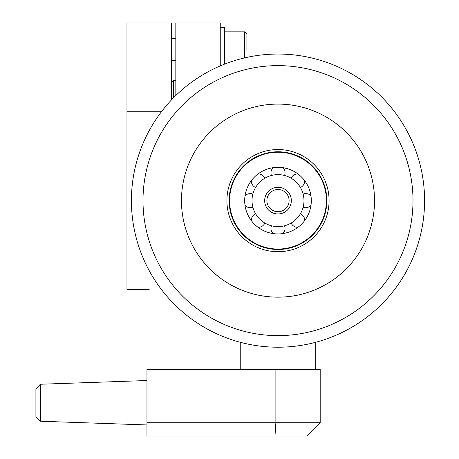 <?xml version="1.0" encoding="UTF-8"?>
<svg xmlns="http://www.w3.org/2000/svg" width="459" height="459" viewBox="0 0 459 459"><rect width="100%" height="100%" fill="white"/><g stroke="black" fill="none" stroke-linecap="round" stroke-linejoin="round"><path stroke-width="0.69" d="M149.181 289.468L126.971 289.468L126.971 111.789L161.402 111.789M171.391 100.022L171.391 22.95L126.971 22.95L126.971 111.789M291.322 200.629A13.328 13.328 0 0 0 277.999 187.301A13.328 13.328 0 0 0 264.671 200.629A13.328 13.328 0 0 0 277.999 213.951A13.328 13.328 0 0 0 291.322 200.629M289.101 200.629A11.102 11.102 0 0 1 277.999 211.731A11.102 11.102 0 0 1 266.891 200.629A11.102 11.102 0 0 1 277.999 189.521A11.102 11.102 0 0 1 289.101 200.629M220.251 65.895L220.251 22.95L175.831 22.95L175.831 95.512M220.251 27.391L224.692 27.391L224.692 64.076M175.831 60.708L171.391 60.708M175.831 38.499L171.391 38.499M244.681 57.88L244.681 31.832L224.692 31.832M246.902 49.601L246.902 34.052L244.681 31.832M173.611 97.715L173.611 80.698L171.391 82.918M173.611 80.698L175.831 80.698M277.999 167.311A33.312 33.312 0 0 1 311.311 200.629A33.312 33.312 0 0 1 277.999 233.941A33.312 33.312 0 0 1 244.681 200.629A33.312 33.312 0 0 1 277.999 167.311M326.86 200.629A48.861 48.861 0 0 0 277.999 151.768A48.861 48.861 0 0 0 229.133 200.629A48.861 48.861 0 0 0 277.999 249.489A48.861 48.861 0 0 0 326.86 200.629M300.41 187.479A7.051 7.051 0 0 0 304.673 180.668A33.312 33.312 0 0 1 310.972 195.878A7.051 7.051 0 0 0 303.141 194.077M284.546 175.481A7.051 7.051 0 0 0 282.744 167.655A33.312 33.312 0 0 1 297.954 173.955A7.051 7.051 0 0 0 291.149 178.218M264.849 178.218A7.051 7.051 0 0 0 258.038 173.955A33.312 33.312 0 0 1 273.248 167.655A7.051 7.051 0 0 0 271.447 175.481M252.852 194.077A7.051 7.051 0 0 0 245.02 195.878A33.312 33.312 0 0 1 251.32 180.668A7.051 7.051 0 0 0 255.583 187.479M303.141 207.175A7.051 7.051 0 0 0 310.972 205.38A33.312 33.312 0 0 1 304.673 220.584A7.051 7.051 0 0 0 300.41 213.779M291.149 223.04A7.051 7.051 0 0 0 297.954 227.303A33.312 33.312 0 0 1 282.744 233.602A7.051 7.051 0 0 0 284.546 225.776A7.051 7.051 0 0 1 285.05 228.387M270.948 228.387A7.051 7.051 0 0 1 271.447 225.776A7.051 7.051 0 0 0 273.248 233.602A33.312 33.312 0 0 1 258.038 227.303A7.051 7.051 0 0 0 264.849 223.04M255.583 213.779A7.051 7.051 0 0 0 251.32 220.584A33.312 33.312 0 0 1 245.02 205.38A7.051 7.051 0 0 0 252.852 207.175M277.999 174.644A25.985 25.985 0 0 0 252.014 200.629A25.985 25.985 0 0 0 277.999 226.614A25.985 25.985 0 0 0 303.984 200.629A25.985 25.985 0 0 0 277.999 174.644M277.999 149.548A51.081 51.081 0 0 0 226.912 200.629A51.081 51.081 0 0 0 277.999 251.71A51.081 51.081 0 0 0 329.08 200.629A51.081 51.081 0 0 0 277.999 149.548M277.999 297.162A96.533 96.533 0 0 0 374.527 200.629A96.533 96.533 0 0 0 277.999 104.095A96.533 96.533 0 0 0 181.466 200.629A96.533 96.533 0 0 0 277.999 297.162M277.999 335.627A135.003 135.003 0 0 0 412.997 200.629A135.003 135.003 0 0 0 277.999 65.626A135.003 135.003 0 0 0 142.996 200.629A135.003 135.003 0 0 0 277.999 335.627M277.999 54.042A146.582 146.582 0 0 0 131.412 200.629A146.582 146.582 0 0 0 277.999 347.211A146.582 146.582 0 0 0 424.581 200.629A146.582 146.582 0 0 0 277.999 54.042M40.352 384.246L35.911 388.848L35.911 416.623L40.352 421.224L40.352 384.246L146.96 380.528M146.96 422.722L146.96 436.05L306.87 436.05L320.193 422.722L146.96 422.722L146.96 369.42L275.113 369.42L275.113 422.722L276.02 436.05M320.193 422.722L320.193 369.42L275.113 369.42M229.58 200.629A48.419 48.419 0 0 1 277.999 152.21A48.419 48.419 0 0 1 326.412 200.629A48.419 48.419 0 0 1 277.999 249.042A48.419 48.419 0 0 1 229.58 200.629M285.05 172.865A7.051 7.051 0 0 0 282.744 167.655M273.248 167.655A7.051 7.051 0 0 0 270.948 172.865M315.752 369.42L315.752 342.265M40.352 421.224L146.96 424.948M240.241 369.42L240.241 342.265"/></g></svg>
